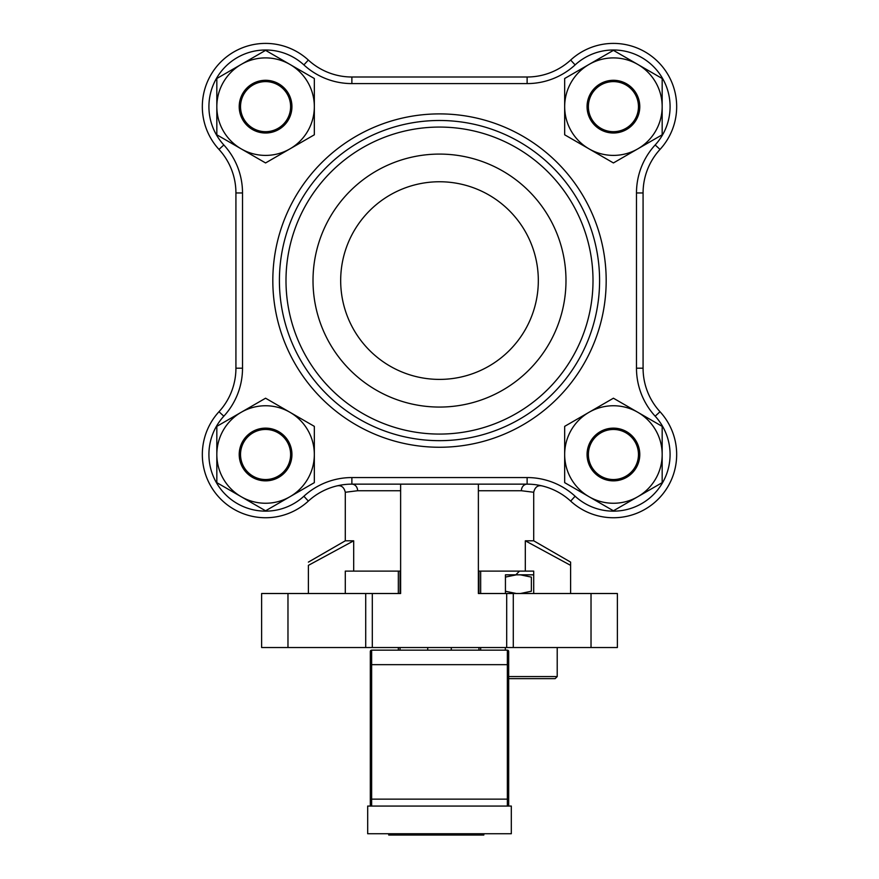 <?xml version="1.0" encoding="UTF-8"?>
<svg xmlns="http://www.w3.org/2000/svg" width="879" height="879" viewBox="0 0 879 879"><rect width="100%" height="100%" fill="white"/><g stroke="black" fill="none" stroke-linecap="round" stroke-linejoin="round"><path stroke-width="1.32" d="M533.707 540.805L570.603 562.11L570.603 565.362L525.312 540.805L533.707 540.805L533.707 492.262L521.39 490.735A6.592 5.724 90 0 1 527.125 484.142C546.584 486.065 546.584 486.065 527.125 484.142L351.875 484.142C332.416 486.065 332.416 486.065 351.875 484.142A64.398 64.398 0 0 0 308.342 501.096A63.244 63.244 0 0 1 202.335 454.498A63.244 63.244 0 0 1 218.981 411.735A64.398 64.398 0 0 0 235.924 368.202L235.924 192.951A64.398 64.398 0 0 0 218.981 149.419A63.244 63.244 0 0 1 220.849 61.926A63.244 63.244 0 0 1 308.342 60.058A64.398 64.398 0 0 0 351.875 77L527.125 77A64.398 64.398 0 0 0 570.658 60.058A63.244 63.244 0 0 1 658.151 61.926A63.244 63.244 0 0 1 660.019 149.419A64.398 64.398 0 0 0 643.076 192.951L643.076 368.202A64.398 64.398 0 0 0 660.019 411.735A63.244 63.244 0 0 1 658.151 499.217A63.244 63.244 0 0 1 570.658 501.096A64.398 64.398 0 0 0 527.125 484.142L527.125 477.561A70.979 70.979 0 0 1 575.119 496.239A56.663 56.663 0 0 0 653.493 494.558A56.663 56.663 0 0 0 655.174 416.196A70.979 70.979 0 0 1 636.484 368.202L636.484 192.951A70.979 70.979 0 0 1 655.174 144.958A56.663 56.663 0 0 0 653.493 66.584A56.663 56.663 0 0 0 575.119 64.903A70.979 70.979 0 0 1 527.125 83.593L351.875 83.593A70.979 70.979 0 0 1 303.881 64.903A56.663 56.663 0 0 0 208.916 106.656A56.663 56.663 0 0 0 223.826 144.958A70.979 70.979 0 0 1 242.516 192.951A70.979 70.979 0 0 0 223.826 144.958L218.981 149.419A63.244 63.244 0 0 1 240.121 48.752A63.244 63.244 0 0 1 308.342 60.058A64.398 64.398 0 0 0 351.875 77L351.875 83.593M533.707 593.512L533.707 571.108L478.374 571.108M525.312 571.108L525.312 540.805M308.397 593.512L308.397 565.362C308.397 561.033 308.397 561.033 308.397 565.362C308.397 561.033 308.397 561.033 308.397 565.362L353.688 540.805L345.293 540.805L345.293 492.262C344.052 487.252 341.36 485.109 337.206 485.845M591.029 647.526L591.029 593.512L617.377 593.512L617.377 647.526L261.623 647.526L261.623 593.512L287.971 593.512L287.971 647.526M400.626 571.108L345.293 571.108L345.293 593.512M400.626 484.45L400.626 593.512L372.3 593.512L372.3 647.526M506.7 647.526L506.7 593.512L478.374 593.512L478.374 484.142M308.397 565.362L353.688 540.805L353.688 571.108M400.626 490.735L357.61 490.735L345.293 492.262M570.603 593.512L570.603 565.362M591.029 593.512L513.281 593.512L513.281 647.526M365.719 647.526L365.719 593.512L287.971 593.512M365.719 593.512L372.3 593.512M506.7 593.512L513.281 593.512M530.433 484.23L527.125 484.142A64.398 64.398 0 0 1 570.658 501.096L575.119 496.239M676.665 454.498A63.244 63.244 0 0 1 570.658 501.096A63.244 63.244 0 0 0 676.665 454.498M357.61 490.735A6.592 5.724 90 0 0 351.875 484.142A64.398 64.398 0 0 0 308.342 501.096A63.244 63.244 0 0 1 202.335 454.498M599.588 280.577A160.088 160.088 0 0 1 439.5 440.665A160.088 160.088 0 0 1 279.412 280.577A160.088 160.088 0 0 1 439.5 120.489A160.088 160.088 0 0 1 599.588 280.577A160.088 160.088 0 0 0 439.5 120.489A160.088 160.088 0 0 0 279.412 280.577M565.988 280.577A126.488 126.488 0 0 0 439.5 154.089A126.488 126.488 0 0 0 313.012 280.577A126.488 126.488 0 0 0 439.5 407.065A126.488 126.488 0 0 0 565.988 280.577M538.322 280.577A98.822 98.822 0 0 0 439.5 181.755A98.822 98.822 0 0 0 340.678 280.577A98.822 98.822 0 0 0 439.5 379.398A98.822 98.822 0 0 0 538.322 280.577M351.875 484.142L351.875 477.561A70.979 70.979 0 0 0 303.881 496.239A56.663 56.663 0 0 1 208.916 454.498A56.663 56.663 0 0 1 223.826 416.196A70.979 70.979 0 0 0 242.516 368.202L242.516 192.951L235.924 192.951A64.398 64.398 0 0 0 218.981 149.419A63.244 63.244 0 0 1 220.849 61.926A63.244 63.244 0 0 1 308.342 60.058A63.244 63.244 0 0 0 220.849 61.926A63.244 63.244 0 0 0 218.981 149.419A63.244 63.244 0 0 1 202.335 106.656M243.208 465.76A25.041 25.041 0 0 0 276.83 476.868A25.041 25.041 0 0 0 287.949 443.247A25.041 25.041 0 0 0 254.317 432.127A25.041 25.041 0 0 0 243.208 465.76M289.125 442.653A26.359 26.359 0 0 1 277.423 478.044A26.359 26.359 0 0 1 242.033 466.353A26.359 26.359 0 0 1 253.723 430.952A26.359 26.359 0 0 1 289.125 442.653M591.743 467.024A25.041 25.041 0 0 0 625.947 476.187A25.041 25.041 0 0 0 635.11 441.983A25.041 25.041 0 0 0 600.906 432.82A25.041 25.041 0 0 0 591.743 467.024M636.253 441.324A26.359 26.359 0 0 1 626.606 477.33A26.359 26.359 0 0 1 590.6 467.683A26.359 26.359 0 0 1 600.247 431.677A26.359 26.359 0 0 1 636.253 441.324M591.095 95.306A25.041 25.041 0 0 0 602.082 128.971A25.041 25.041 0 0 0 635.748 117.995A25.041 25.041 0 0 0 624.771 84.329A25.041 25.041 0 0 0 591.095 95.306M636.923 118.588A26.359 26.359 0 0 1 601.489 130.147A26.359 26.359 0 0 1 589.919 94.712A26.359 26.359 0 0 1 625.365 83.153A26.359 26.359 0 0 1 636.923 118.588M266.106 131.685A25.041 25.041 0 0 0 290.608 106.117A25.041 25.041 0 0 0 265.04 81.615A25.041 25.041 0 0 0 240.538 107.183A25.041 25.041 0 0 0 266.106 131.685M265.018 80.297A26.359 26.359 0 0 1 291.927 106.095A26.359 26.359 0 0 1 266.139 133.004A26.359 26.359 0 0 1 239.22 107.216A26.359 26.359 0 0 1 265.018 80.297M289.949 496.723A48.752 48.752 0 0 0 289.949 412.284A48.752 48.752 0 0 0 216.827 454.498A48.752 48.752 0 0 0 289.949 496.723L314.33 482.648L314.33 426.359L265.579 398.209L216.827 426.359L216.827 482.648L265.579 510.798L289.949 496.723M564.67 454.498A48.752 48.752 0 0 0 637.802 496.723A48.752 48.752 0 0 0 637.802 412.284A48.752 48.752 0 0 0 564.67 454.498L564.67 482.648L613.421 510.798L662.173 482.648L662.173 426.359L613.421 398.209L564.67 426.359L564.67 454.498M241.198 148.87A48.752 48.752 0 0 0 314.33 106.656A48.752 48.752 0 0 0 241.198 64.431A48.752 48.752 0 0 0 241.198 148.87L265.579 162.945L314.33 134.795L314.33 78.506L265.579 50.356L216.827 78.506L216.827 134.795L241.198 148.87M662.173 106.656A48.752 48.752 0 0 0 589.051 64.431A48.752 48.752 0 0 0 589.051 148.87A48.752 48.752 0 0 0 662.173 106.656L662.173 78.506L613.421 50.356L564.67 78.506L564.67 134.795L613.421 162.945L662.173 134.795L662.173 106.656M478.956 571.108L478.956 593.512M478.956 647.526L478.956 650.163M451.29 650.163L451.29 647.526M427.71 647.526L427.71 650.163M400.044 650.163L400.044 647.526M400.044 593.512L400.044 571.108M370.323 806.065L370.323 651.482A1.318 1.318 0 0 1 371.641 650.163L507.359 650.163A1.318 1.318 0 0 1 508.677 651.482L508.677 806.065M371.641 650.163L370.323 651.482L371.641 650.163L371.641 799.132L507.359 799.132L507.359 664.656L371.641 664.656A1.318 1.033 0 0 0 370.323 665.689M367.686 833.731L511.314 833.731L511.314 806.065L367.686 806.065L367.686 833.731M393.1 833.731L393.1 835.05L445.049 835.05L445.049 833.731M443.774 835.05L443.774 833.731M394.363 835.05L394.363 833.731M473.957 833.731L473.957 835.05L471.342 835.05L471.342 833.731M474.089 835.05L483.813 835.05L483.813 833.731M480.439 835.05L480.439 833.731M475.506 835.05L475.506 833.731M473.957 835.05L474.231 833.731M471.342 835.05L445.049 835.05M393.1 835.05L388.716 835.05L388.716 833.731M505.337 647.526L505.337 650.163M508.677 676.577L557.209 676.577L557.209 647.526M508.677 678.654L555.132 678.654L557.209 676.577M516.336 593.512L505.436 591.259L505.436 593.512M505.436 591.259L505.436 574.833L533.707 574.833M520.379 574.833L531.377 577.118L531.377 591.226L520.379 593.512M505.436 577.085L516.336 574.833M521.39 490.735L478.374 490.735M285.994 280.577A153.506 153.506 0 0 0 439.5 434.072A153.506 153.506 0 0 0 593.006 280.577A153.506 153.506 0 0 0 439.5 127.07A153.506 153.506 0 0 0 285.994 280.577M272.82 280.577A166.68 166.68 0 0 1 439.5 113.896A166.68 166.68 0 0 1 606.18 280.577A166.68 166.68 0 0 1 439.5 447.257A166.68 166.68 0 0 1 272.82 280.577M223.826 416.196L218.981 411.735A64.398 64.398 0 0 0 235.924 368.202L242.516 368.202M303.881 64.903L308.342 60.058A63.244 63.244 0 0 0 220.849 61.926A63.244 63.244 0 0 0 218.981 149.419M527.125 83.593L527.125 77A64.398 64.398 0 0 0 570.658 60.058A63.244 63.244 0 0 1 658.151 61.926A63.244 63.244 0 0 1 660.019 149.419A64.398 64.398 0 0 0 643.076 192.951L636.484 192.951M636.484 368.202L643.076 368.202A64.398 64.398 0 0 0 660.019 411.735A63.244 63.244 0 0 1 658.151 499.217A63.244 63.244 0 0 1 570.658 501.096M351.875 477.561L527.125 477.561M570.658 60.058L575.119 64.903M660.019 149.419L655.174 144.958M660.019 411.735L655.174 416.196M303.881 496.239L308.342 501.096M370.323 800.165A1.318 1.033 0 0 1 371.641 799.132L371.641 806.065M507.359 806.065L507.359 799.132A1.318 1.033 0 0 1 508.677 800.165M508.677 665.689A1.318 1.033 -0 0 0 507.359 664.656L507.359 650.163M476.934 835.05L476.934 833.731M345.293 540.805L308.397 562.11M533.707 492.262C534.948 487.252 537.64 485.109 541.794 485.845M480.67 650.163L480.67 647.526M480.67 593.512L480.67 571.108M398.33 650.163L398.33 647.526M398.33 593.512L398.33 571.108M519.511 571.108L515.786 574.833"/></g></svg>
